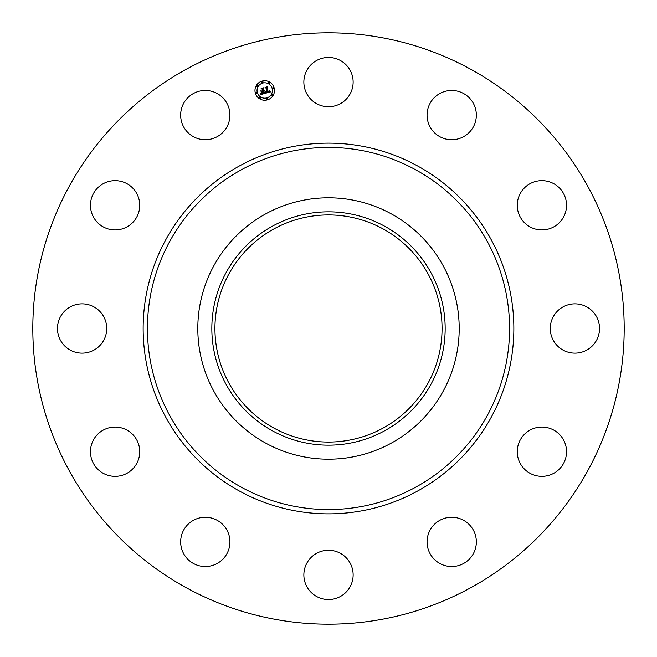 <?xml version="1.0" encoding="UTF-8"?>
<svg xmlns="http://www.w3.org/2000/svg" width="657" height="657" viewBox="0 0 657 657"><rect width="100%" height="100%" fill="white"/><g stroke="black" fill="none" stroke-linecap="round" stroke-linejoin="round"><path stroke-width="0.99" d="M306.876 70.274A24.638 24.638 0 0 1 340.31 60.469A24.638 24.638 0 0 1 350.124 93.902A24.638 24.638 0 0 1 316.69 103.716A24.638 24.638 0 0 1 306.876 70.274M186.736 587.99A295.691 295.691 0 0 1 69.01 186.736A295.691 295.691 0 0 1 470.264 69.01A295.691 295.691 0 0 1 587.99 470.264A295.691 295.691 0 0 1 186.736 587.99M391.161 213.804A130.694 130.694 0 0 1 391.161 443.196A130.694 130.694 0 0 1 197.806 328.5A130.694 130.694 0 0 1 391.161 213.804M384.435 430.885A116.667 116.667 0 0 1 226.115 384.435A116.667 116.667 0 0 1 272.565 226.115A116.667 116.667 0 0 1 430.885 272.565A116.667 116.667 0 0 1 384.435 430.885M382.949 228.841A113.562 113.562 0 0 1 428.159 382.949A113.562 113.562 0 0 1 274.051 428.159A113.562 113.562 0 0 1 228.841 274.051A113.562 113.562 0 0 1 382.949 228.841M218.116 562.942A24.638 24.638 0 0 1 184.256 554.713A24.638 24.638 0 0 1 192.476 520.853A24.638 24.638 0 0 1 226.337 529.074A24.638 24.638 0 0 1 218.116 562.942M541.319 180.659A24.638 24.638 0 0 1 566.531 204.713A24.638 24.638 0 0 1 542.477 229.925A24.638 24.638 0 0 1 517.264 205.879A24.638 24.638 0 0 1 541.319 180.659M115.681 476.341A24.638 24.638 0 0 1 90.469 452.287A24.638 24.638 0 0 1 114.523 427.075A24.638 24.638 0 0 1 139.736 451.121A24.638 24.638 0 0 1 115.681 476.341M586.726 306.876A24.638 24.638 0 0 1 596.531 340.31A24.638 24.638 0 0 1 563.098 350.124A24.638 24.638 0 0 1 553.284 316.69A24.638 24.638 0 0 1 586.726 306.876M70.274 350.124A24.638 24.638 0 0 1 60.469 316.69A24.638 24.638 0 0 1 93.902 306.876A24.638 24.638 0 0 1 103.716 340.31A24.638 24.638 0 0 1 70.274 350.124M562.942 438.884A24.638 24.638 0 0 1 554.713 472.744A24.638 24.638 0 0 1 520.853 464.524A24.638 24.638 0 0 1 529.074 430.663A24.638 24.638 0 0 1 562.942 438.884M94.058 218.116A24.638 24.638 0 0 1 102.287 184.256A24.638 24.638 0 0 1 136.147 192.476A24.638 24.638 0 0 1 127.926 226.337A24.638 24.638 0 0 1 94.058 218.116M476.341 541.319A24.638 24.638 0 0 1 452.287 566.531A24.638 24.638 0 0 1 427.075 542.477A24.638 24.638 0 0 1 451.121 517.264A24.638 24.638 0 0 1 476.341 541.319M180.659 115.681A24.638 24.638 0 0 1 204.713 90.469A24.638 24.638 0 0 1 229.925 114.523A24.638 24.638 0 0 1 205.879 139.736A24.638 24.638 0 0 1 180.659 115.681M350.124 586.726A24.638 24.638 0 0 1 316.69 596.531A24.638 24.638 0 0 1 306.876 563.098A24.638 24.638 0 0 1 340.31 553.284A24.638 24.638 0 0 1 350.124 586.726M438.884 94.058A24.638 24.638 0 0 1 472.744 102.287A24.638 24.638 0 0 1 464.524 136.147A24.638 24.638 0 0 1 430.663 127.926A24.638 24.638 0 0 1 438.884 94.058M255.302 93.015A9.756 9.756 0 0 1 262.2 81.066A9.756 9.756 0 0 1 274.15 87.964A9.756 9.756 0 0 1 267.251 99.913A9.756 9.756 0 0 1 255.302 93.015M257.298 92.473A7.687 7.687 0 0 1 262.734 83.061A7.687 7.687 0 0 1 272.154 88.498A7.687 7.687 0 0 1 266.717 97.909A7.687 7.687 0 0 1 257.298 92.473M265.494 93.237L265.74 91.898L266.389 92.53L267.424 92.391L266.274 87.915L265.666 87.595L267.547 87.085L267.103 87.726L268.204 91.824L269.23 90.847L268.286 92.128L269.362 91.684L269.46 90.83L270.405 91.947L265.494 93.237M265.182 93.023L265.543 91.766L265.182 93.023M266.151 92.202L267.046 92.128L265.937 87.989L265.075 87.389L267.185 86.823L265.338 87.438L266.052 87.923L267.202 92.21L266.151 92.202M260.821 94.551L261.166 93.138L261.962 93.737L263.629 93.434L263.112 91.512L263.317 93.278L261.486 93.319L263.186 93.195L262.759 91.602L261.658 92.645L261.199 90.921L263.022 91.167L262.463 89.089L261.79 88.695L263.81 88.153L263.285 88.867L263.761 90.641L264.352 90.313L263.843 90.945L264.59 90.485L263.933 91.29L264.401 93.023L265.1 93.409L260.821 94.551M260.517 94.222L260.845 92.924L260.517 94.222M260.845 90.797L261.445 92.612L260.845 90.797M262.57 90.912L262.102 89.147L261.133 88.449L263.514 87.808L261.396 88.498L262.184 89.073L262.701 90.995L261.724 91.142L262.57 90.912M266.413 99.067A0.591 0.591 0 0 1 266.832 98.345A0.591 0.591 0 0 1 267.555 98.764A0.591 0.591 0 0 1 267.136 99.486A0.591 0.591 0 0 1 266.413 99.067M255.729 92.9A0.591 0.591 0 0 1 256.148 92.177A0.591 0.591 0 0 1 256.871 92.588A0.591 0.591 0 0 1 256.452 93.319A0.591 0.591 0 0 1 255.729 92.9M259.794 98.197A0.591 0.591 0 0 1 260.213 97.466A0.591 0.591 0 0 1 260.936 97.885A0.591 0.591 0 0 1 260.517 98.616A0.591 0.591 0 0 1 259.794 98.197M261.897 82.215A0.591 0.591 0 0 1 262.315 81.493A0.591 0.591 0 0 1 263.038 81.911A0.591 0.591 0 0 1 262.619 82.634A0.591 0.591 0 0 1 261.897 82.215M256.6 86.281A0.591 0.591 0 0 1 257.018 85.558A0.591 0.591 0 0 1 257.741 85.968A0.591 0.591 0 0 1 257.322 86.699A0.591 0.591 0 0 1 256.6 86.281M273.723 88.079A0.591 0.591 0 0 1 273.304 88.802A0.591 0.591 0 0 1 272.581 88.383A0.591 0.591 0 0 1 273 87.66A0.591 0.591 0 0 1 273.723 88.079M272.852 94.698A0.591 0.591 0 0 1 272.433 95.421A0.591 0.591 0 0 1 271.711 95.002A0.591 0.591 0 0 1 272.129 94.279A0.591 0.591 0 0 1 272.852 94.698M269.657 82.782A0.591 0.591 0 0 1 269.239 83.505A0.591 0.591 0 0 1 268.516 83.086A0.591 0.591 0 0 1 268.935 82.363A0.591 0.591 0 0 1 269.657 82.782M415.306 169.596A181.069 181.069 0 0 1 487.404 415.306A181.069 181.069 0 0 1 241.694 487.404A181.069 181.069 0 0 1 169.596 241.694A181.069 181.069 0 0 1 415.306 169.596M417.359 165.835A185.356 185.356 0 0 1 491.165 417.359A185.356 185.356 0 0 1 239.641 491.165A185.356 185.356 0 0 1 165.835 239.641A185.356 185.356 0 0 1 417.359 165.835"/></g></svg>
